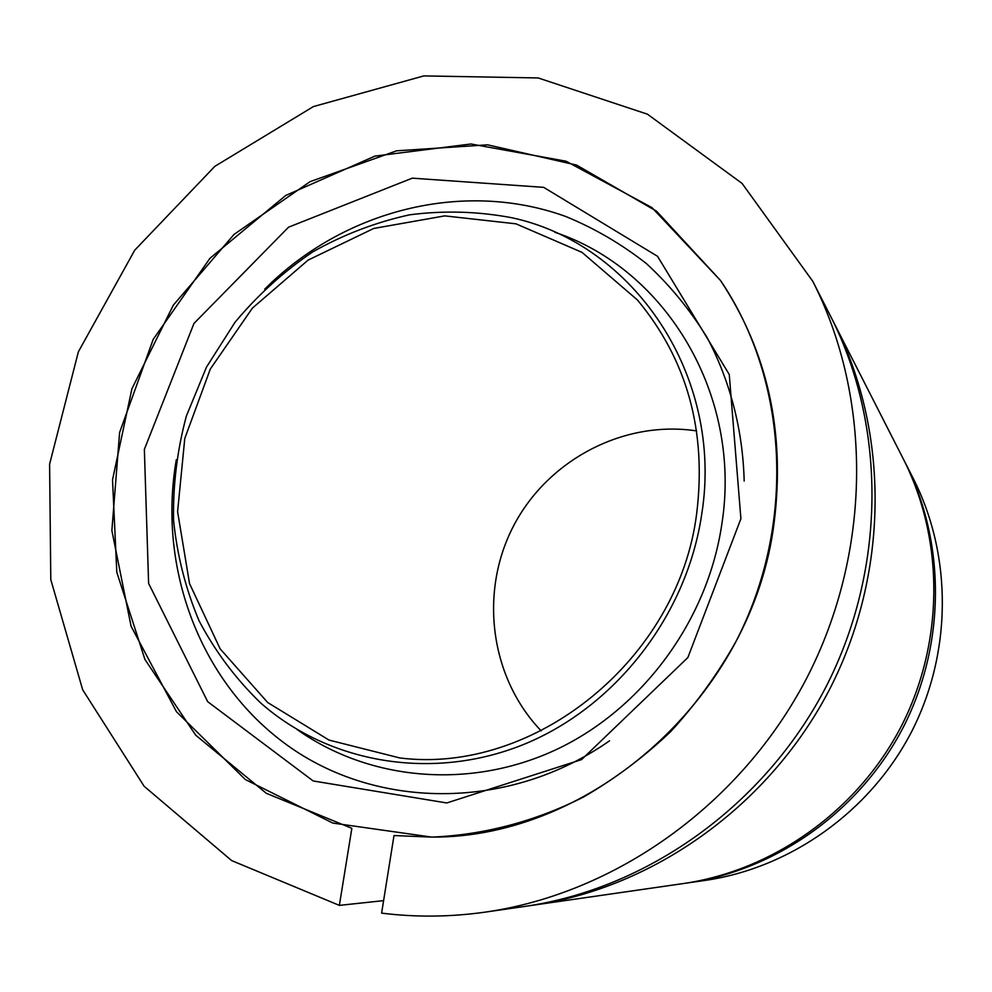 <?xml version="1.0" encoding="UTF-8"?>
<svg xmlns="http://www.w3.org/2000/svg" width="992" height="992" viewBox="0 0 992 992"><rect width="100%" height="100%" fill="white"/><g stroke="black" fill="none" stroke-linecap="round" stroke-linejoin="round"><path stroke-width="1.49" d="M685.224 883.277L704.878 880.45C790.264 868.099 869.835 811.865 911.189 732.493C952.258 652.972 952.407 555.532 913.322 478.615L904.208 460.734M381.61 913.124C415.797 917.402 450.455 917.054 485.547 912.082C615.958 893.37 741.024 804.363 806.608 678.367C871.844 552.184 872.588 398.672 812.77 281.282L742.066 183.408L647.429 114.179L538.16 77.946L423.82 75.913L313.422 106.566L214.855 166.334L134.763 250.145L78.38 351.776L49.6 464.182L50.79 579.613L82.683 689.8L144.113 786.247L231.644 860.585L339.363 905.386L351.85 828.332L266.265 793.278L195.734 735.221L144.944 659.482L116.796 572.21L112.53 479.843L131.911 388.777L173.352 305.114L234.038 234.422L310.087 181.648L396.564 150.821L487.605 144.832L576.588 165.094L656.518 211.172L720.465 280.438L652.054 207.675L566.134 161.237L470.977 143.989L374.926 156.104L285.671 195.511L209.932 258.329L153.202 339.376L119.623 432.438L111.873 530.534L131.068 626.188L176.477 711.71L245.371 779.563L332.816 823.075L431.706 837.099C483.426 835.004 535.122 821.5 583.42 797.072C614.842 778.894 643.944 757.057 670.728 731.563C695.863 704.233 717.576 674.262 735.878 641.663C796.427 524.867 788.504 380.37 720.465 280.438C767.56 351.49 785.453 432.202 774.132 522.598C752.754 695.218 592.894 838.153 431.706 837.099L393.998 835.549L381.61 913.124M687.158 883.004C776.277 870.12 859.518 811.258 902.819 728.153C945.81 644.912 945.996 542.946 905.2 462.669M528.798 905.82L683.004 883.599C773.004 870.604 857.1 811.121 900.848 727.136C944.31 643.014 944.496 540.008 903.303 458.936L832.449 319.92M532.58 905.299C653.567 887.914 768.862 805.975 829.213 690.06C889.216 573.971 889.799 432.512 834.334 323.59M485.547 912.082L524.594 906.452C647.193 888.844 764.15 805.702 825.381 688.076C886.278 570.288 886.873 426.783 830.676 316.411L812.77 281.282M383.594 900.637L339.363 905.386M696.644 430.912C623.385 419.814 547.572 460.152 513.41 526.206C479.124 592.199 489.887 677.4 541.186 730.881M740.9 518.742L729.256 374.492L657.56 256.32L543.678 187.352L412.275 178.163L288.536 227.193L193.973 323.442L144.361 449.413L148.614 583.432L207.688 701.679L313.199 780.964L446.772 802.962L581.61 759.587L687.853 657.572L740.9 518.742M696.669 513.596C706.825 430.863 687.059 359.637 637.385 299.931L582.019 252.365L515.989 223.832L444.738 215.884L373.736 228.458L308.115 260.09L252.39 308.128L210.329 369.012L184.785 438.464L177.593 511.686L189.534 583.556L220.15 648.855L267.679 702.522L329.022 740.082L399.788 757.95C534.254 774.938 678.416 659.506 696.669 513.596M701.728 514.191C723.974 376.055 633.764 243.734 511.847 217.744C477.97 211.358 443.87 210.378 409.535 214.83C375.633 222.282 343.406 234.62 312.815 251.844C283.662 271.572 257.722 295.058 234.992 322.326L206.522 367.04L186.36 416.07C177.171 450.356 172.906 485.1 173.563 520.292C177.097 555.21 185.578 588.665 199.008 620.67C215.14 651.31 235.575 678.627 260.313 702.646C328.86 763.294 432.4 781.622 524.16 744.248C615.772 706.775 686.935 615.214 701.728 514.191M744.174 481.058C742.859 429.871 730.062 380.792 707.073 337.478C690.035 309.789 669.836 285.175 646.486 263.649C621.649 244.131 594.816 228.445 565.986 216.578C463.078 179.205 343.232 210.366 264.74 289.143M176.328 459.705C157.22 569.259 200.855 685.137 290.718 747.683C380.407 810.067 510.806 810.104 609.559 740.788M297.154 729.554C369.036 780.555 469.377 790.091 555.929 749.754C642.32 709.243 707.755 620.657 721.878 523.838C742.214 394.965 665.843 269.055 554.888 232.289"/></g></svg>
